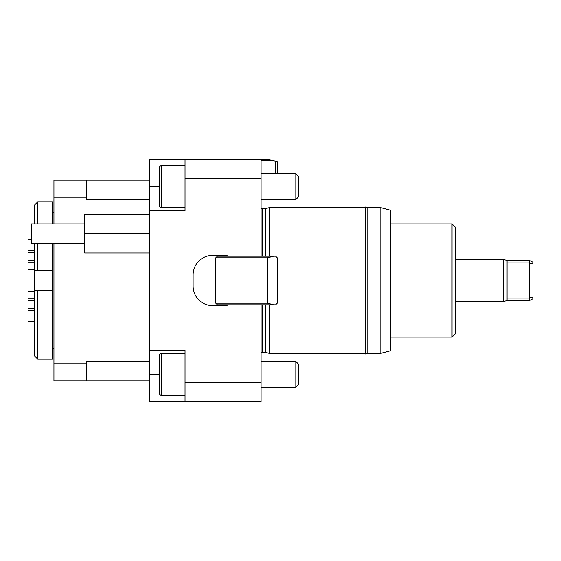 <?xml version="1.0" encoding="UTF-8"?>
<svg xmlns="http://www.w3.org/2000/svg" width="561" height="561" viewBox="0 0 561 561"><rect width="100%" height="100%" fill="white"/><g stroke="black" fill="none" stroke-linecap="round" stroke-linejoin="round"><path stroke-width="0.84" d="M149.422 361.41L86.31 361.41L86.31 380.835L149.422 380.835M86.31 380.835L53.94 380.835L53.94 363.065L86.31 363.065M390.54 350.723L390.54 210.277L380.835 207.675L380.835 353.325L390.54 350.723M365.295 353.633L363.97 353.325L363.97 207.675L269.175 207.675L269.175 256.223M269.175 304.777L269.175 353.325L363.97 353.325M262.359 256.223L262.359 208.65L265.549 208.65L265.549 256.223M380.835 207.675L367.111 207.675L367.111 353.325L365.786 353.633M380.835 353.325L367.111 353.325M185.025 401.872L261.082 401.872L261.082 382.448L185.025 382.448L185.025 401.872L149.422 401.872L149.422 350.085L185.025 350.085L185.025 382.448M185.025 178.552L261.082 178.552L261.082 159.128L185.025 159.128L185.025 210.915L149.422 210.915L149.422 350.085M452.04 223.86L452.04 337.14L455.273 333.9L455.273 227.1L452.04 223.86L390.54 223.86M452.04 337.14L390.54 337.14M261.082 382.448L261.082 304.777L227.1 304.777L227.1 305.584L212.535 305.584A19.418 19.418 0 0 1 193.11 286.166L193.11 274.834A19.418 19.418 0 0 1 212.535 255.416L227.1 255.416L227.1 256.223L261.082 256.223L261.082 178.552M149.422 210.915L149.422 159.128L185.025 159.128M365.295 207.044L365.295 353.956L365.786 353.956L365.786 207.044L365.295 207.044M277.26 173.693L277.26 161.729L275.647 161.295L275.647 173.693M261.082 159.128L267.555 159.128L275.647 161.295M261.082 160.748L273.593 160.748M277.26 303.157L277.26 257.843L275.647 256.223L273.593 256.223L267.555 257.843L267.555 303.157L273.593 304.777L275.647 304.777L277.26 303.157M267.555 303.157L215.768 303.157L215.768 257.843L267.555 257.843M215.768 303.157L217.388 304.777L227.1 304.777M227.1 256.223L217.388 256.223L215.768 257.843M273.593 256.223L261.082 256.223M261.082 304.777L273.593 304.777M507.06 262.941L529.71 262.941L529.71 298.059L507.06 298.059L507.06 260.43L503.434 259.463L455.273 259.463M529.71 300.57L532.95 298.697L532.95 296.923L529.71 298.059L529.71 300.57L507.06 300.57L503.434 301.538L503.434 259.463M507.06 300.57L507.06 298.059M529.71 260.43L529.71 262.941L532.95 264.077L532.95 262.303L529.71 260.43L507.06 260.43M532.95 296.923L532.95 264.077M149.422 180.165L86.31 180.165L86.31 199.59L149.422 199.59M86.31 197.935L53.94 197.935L53.94 223.86M53.94 243.278L53.94 363.065M86.31 180.165L53.94 180.165L53.94 197.935M149.422 214.148L84.69 214.148L84.69 252.99L149.422 252.99M84.69 233.572L149.422 233.572M84.69 243.278L31.29 243.278L31.29 223.86L84.69 223.86M159.128 392.805A2.588 2.588 0 0 0 161.722 395.4L161.722 353.325A2.588 2.588 0 0 0 159.128 355.912L159.128 392.805L159.128 355.912M298.298 384.825L298.298 363.893L295.822 361.41L295.822 387.307L298.298 384.825M159.128 205.088A2.588 2.588 0 0 0 161.722 207.675L161.722 165.6A2.588 2.588 0 0 0 159.128 168.195L159.128 205.088L159.128 168.195M298.298 197.107L298.298 176.175L295.822 173.693L295.822 199.59L298.298 197.107M52.327 243.278L52.327 359.201L37.762 359.201L37.762 290.212L34.523 290.212L34.523 355.933L37.762 359.201M52.327 201.799L37.762 201.799L52.327 201.799L52.327 223.86M34.523 243.278L34.523 270.788L37.762 270.788L37.762 243.278M37.762 223.86L37.762 201.799L34.523 205.067L34.523 223.86M37.762 270.788L52.327 270.788M53.94 348.465L52.327 348.465M53.94 212.535L52.327 212.535M34.523 300.871L28.05 300.871L28.05 310.254L34.523 310.254M34.523 308.192L28.05 308.192M34.523 298.235L28.05 298.235L28.05 300.871M28.05 269.61L34.523 269.61L28.05 269.61L28.05 291.39L34.523 291.39M34.523 250.746L28.05 250.746L28.05 239.856L31.29 239.856L28.05 239.856M28.05 250.746L28.05 262.765L34.523 262.765M34.523 260.129L28.05 260.129M34.523 252.808L28.05 252.808M34.523 321.144L28.05 321.144L28.05 310.254M34.523 290.212L34.523 270.788M52.327 290.212L37.762 290.212M265.549 304.777L265.549 352.35L269.175 353.325M149.422 374.362L159.128 374.362M149.422 186.638L159.128 186.638M262.359 304.777L262.359 352.35L261.082 352.834M262.359 208.65L261.082 208.166M265.549 208.65L269.175 207.675M363.97 207.675L365.295 207.367M365.786 207.367L367.111 207.675M161.722 395.4L185.025 395.4M261.082 387.307L295.822 387.307M161.722 207.675L185.025 207.675M261.082 199.59L295.822 199.59M262.359 352.35L265.549 352.35M161.722 353.325L185.025 353.325M261.082 361.41L295.822 361.41M161.722 165.6L185.025 165.6M261.082 173.693L295.822 173.693M503.434 301.538L455.273 301.538"/></g></svg>
